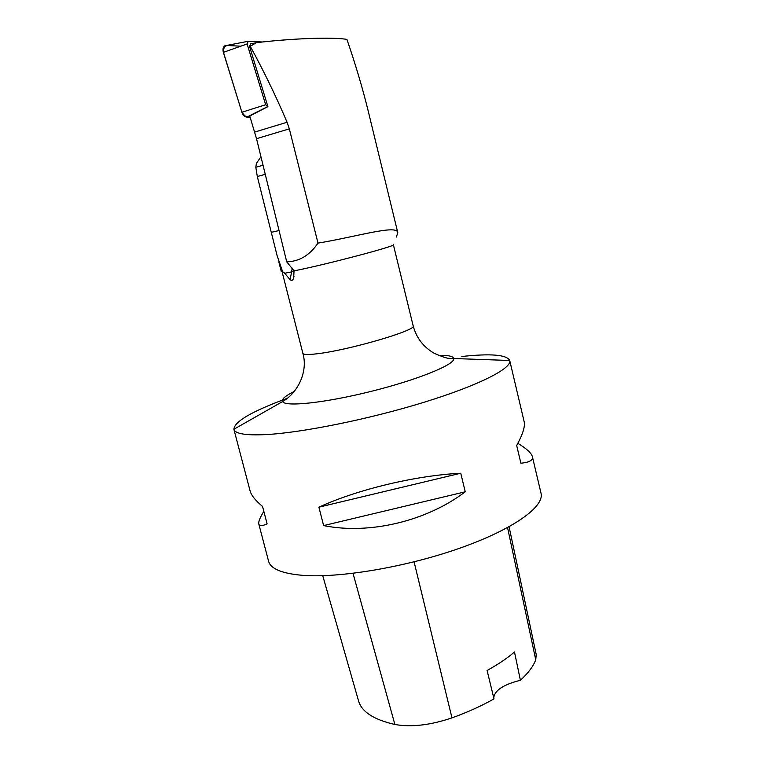 <?xml version="1.0" encoding="UTF-8"?>
<svg xmlns="http://www.w3.org/2000/svg" width="764" height="764" viewBox="0 0 764 764"><rect width="100%" height="100%" fill="white"/><g stroke="black" fill="none" stroke-linecap="round" stroke-linejoin="round"><path stroke-width="1.15" d="M262.358 42.001L248.224 41.266L247.125 43.949L265.662 104.735L267.897 106.645M240.841 46.174L230.403 45.678C226.383 44.599 223.947 46.432 223.107 51.169L241.281 110.293C243.401 115.488 246.333 117.742 250.076 117.054L246.867 117.102C244.652 116.911 242.99 115.297 241.892 112.26L223.384 52.353C222.572 49.202 223.059 47.015 224.845 45.792L226.259 45.487M294.216 391.464C285.316 395.838 281.438 399.2 282.575 401.568C297.654 393.059 308.284 371.724 302.878 353.36C303.337 354.725 308.083 354.859 317.127 353.77C348.651 350.246 417.564 330.038 413.171 325.865L393.384 244.757C397.041 245.75 327.126 264.287 296.012 270.466L294.035 270.867L286.729 261.851C299.354 261.489 309.773 255.243 317.996 243.105L289.346 128.868L287.073 122.24C275.995 96.197 263.714 70.88 250.239 46.298L256.351 42.708C289.68 38.572 332.817 36.815 346.923 39.413C355.384 63.89 362.537 87.955 368.363 111.601L369.356 115.803M256.351 42.708L250.649 43.787L249.57 46.442L267.906 106.635L249.752 116.004L256.523 138.676L286.729 261.851M396.363 237.069L397.786 232.714C397.366 224.072 355.48 237.041 317.996 243.105M265.27 174.326L257.306 176.484L277.122 255.72L282.68 271.831L284.093 272.547L282.269 272.462L302.878 353.36M282.68 271.831L281.333 271.707L278.812 261.813M249.57 46.442L250.239 46.298M257.306 176.484L255.816 167.268L256.379 163.429L260.954 156.744M509.082 526.759L536.223 654.586L535.745 659.79C533.31 666.294 528.201 673.122 520.399 680.285L514.478 651.959C507.306 658.215 498.176 664.384 487.088 670.467L493.993 698.879C481.664 705.879 467.654 712.21 451.963 717.874C430.266 725.208 411.233 727.404 394.883 724.482C373.672 719.64 361.553 711.723 358.497 700.731L322.742 575.703M493.764 697.914C494.556 690.417 503.438 684.534 520.399 680.285M517.858 443.301C526.568 448.63 531.4 453.062 532.374 456.605L541.017 493.248C544.627 506.608 513.437 529.318 459.756 548.199C406.2 567.108 339.264 578.319 302.334 575.311C281.83 573.506 270.58 568.788 268.575 561.177L258.805 524.018C258.299 521.774 259.98 517.562 263.838 511.393M461.8 356.502C490.822 353.379 506.79 354.706 509.722 360.484L509.731 360.532C512.042 368.315 479.018 385.314 424.058 402.256C369.213 419.188 301.875 432.758 265.729 434.601C245.674 435.537 235.064 433.771 233.899 429.311L233.889 429.263C234.3 421.547 252.053 411.242 287.149 398.35M532.374 456.605C533.253 460.205 529.423 462.411 520.886 463.223L516.684 445.488C522.786 434.296 525.279 426.379 524.161 421.738L509.731 360.532M233.899 429.311L250.086 490.87C251.232 495.273 255.377 500.458 262.529 506.417L267.113 523.903C262.119 526.1 259.349 526.138 258.805 524.018M318.894 507.172C357.6 489.418 415.358 475.561 460.749 473.231L465.257 491.796C426.541 521.249 369.203 534.829 323.621 525.584L318.894 507.172L460.749 473.231M323.621 525.584L465.257 491.796M284.093 272.547L290.1 279.71C291.743 280.951 292.937 280.369 293.682 277.962L294.035 270.867M267.572 106.645L246.867 117.102M247.125 43.949L223.384 52.353M241.892 112.26L265.662 104.735M394.883 724.482L353.016 573.344M535.745 659.79L507.554 527.599M451.963 717.874L414.088 561.846M233.889 429.263L282.575 401.568C285.106 407.097 324.996 402.914 370.941 391.426C416.905 380.004 454.083 364.972 453.73 358.889C453.625 356.272 448.611 355.126 438.698 355.441M290.1 279.71L291.6 271.888L284.542 273.292M292.24 268.107L291.6 271.888L294.044 271.029M271.535 232.275L279.051 230.547M255.816 167.268L263.045 165.253M256.523 138.676L289.346 128.868M254.698 132.077L287.073 122.24M247.679 41.39L224.845 45.792M397.796 232.714L368.343 111.611M413.171 325.865C416.418 337.927 423.457 347.085 434.305 353.34C441.812 356.654 446.749 358.326 449.108 358.354L509.722 360.484M293.682 277.962L294.016 276.224"/></g></svg>

